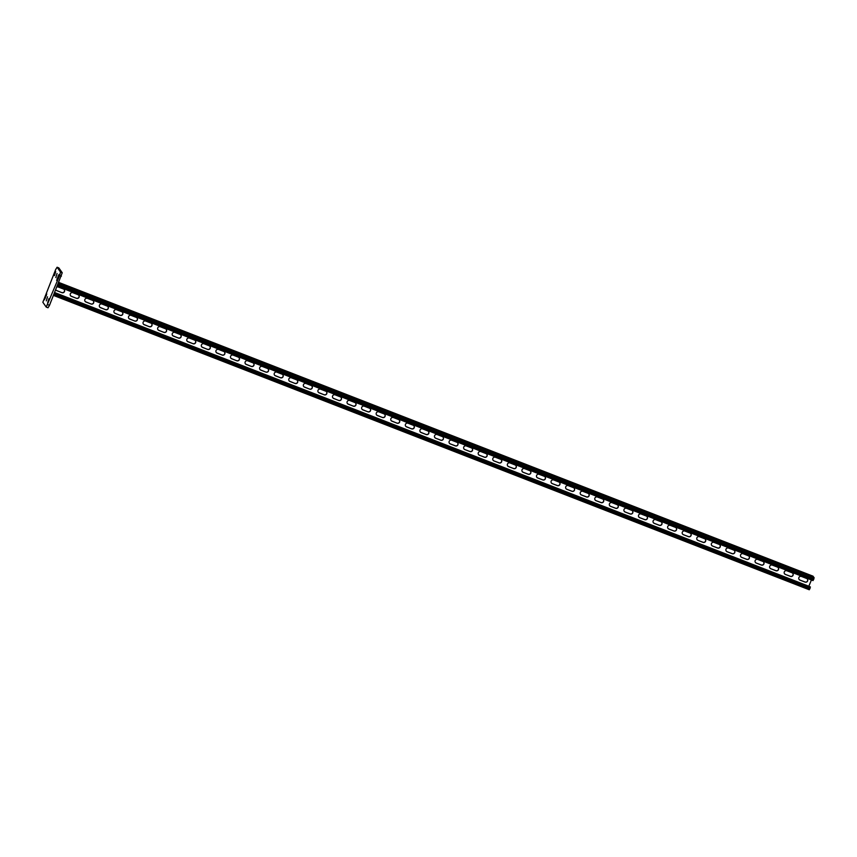 <?xml version="1.0" encoding="UTF-8"?>
<svg xmlns="http://www.w3.org/2000/svg" width="857" height="857" viewBox="0 0 857 857"><rect width="100%" height="100%" fill="white"/><g stroke="black" fill="none" stroke-linecap="round" stroke-linejoin="round"><path stroke-width="1.29" d="M58.983 274.508L56.626 280.368L58.983 274.508M46.76 293.994L44.403 299.843L46.76 293.994M61.404 276.158L59.658 275.472L46.224 307.074L42.85 302.264L55.598 269.698L57.087 267.234L58.833 267.909L62.25 272.762L49.502 305.317L48.013 307.781L46.321 307.106M58.876 267.952L57.13 267.266L60.504 272.076L62.25 272.762M57.055 273.501L55.844 277.529L57.055 273.501M55.705 271.573L54.494 275.6L55.705 271.573M47.531 296.833L46.332 300.861L47.531 296.833M48.881 298.75L47.681 302.778L48.881 298.75M59.658 275.472L60.504 272.076M56.98 286.999A1.982 1.939 -35.1 0 1 58.319 287.031L63.418 289.013A1.982 1.939 -35.1 0 1 64.2 292.033A1.982 1.939 -35.1 0 1 61.929 292.666L56.744 290.555A1.982 1.939 -35.1 0 1 55.909 289.923M55.834 289.795A1.982 1.939 -35.1 0 0 56.83 290.673L61.929 292.666M76.498 298.332L71.399 296.351A1.982 1.939 -35.1 0 1 70.606 293.33A1.982 1.939 -35.1 0 1 72.888 292.708L77.987 294.69A1.982 1.939 -35.1 0 1 78.78 297.711A1.982 1.939 -35.1 0 1 76.498 298.332L71.313 296.233A1.982 1.939 -35.1 0 1 70.478 295.601M411.639 428.864L406.539 426.872A1.982 1.939 -35.1 0 1 405.747 423.851A1.982 1.939 -35.1 0 1 408.028 423.229L413.128 425.211A1.982 1.939 -35.1 0 1 413.91 428.232A1.982 1.939 -35.1 0 1 411.639 428.864L406.454 426.754A1.982 1.939 -35.1 0 1 405.618 426.122M426.208 434.531L421.108 432.549A1.982 1.939 -35.1 0 1 420.316 429.528A1.982 1.939 -35.1 0 1 422.597 428.907L427.697 430.889A1.982 1.939 -35.1 0 1 428.479 433.91A1.982 1.939 -35.1 0 1 426.208 434.531L421.023 432.431A1.982 1.939 -35.1 0 1 420.187 431.799M397.07 423.187L391.96 421.194A1.982 1.939 -35.1 0 1 391.178 418.173A1.982 1.939 -35.1 0 1 393.449 417.552L398.548 419.544A1.982 1.939 -35.1 0 1 399.341 422.565A1.982 1.939 -35.1 0 1 397.07 423.187L391.885 421.076A1.982 1.939 -35.1 0 1 391.049 420.455M382.49 417.509L377.391 415.527A1.982 1.939 -35.1 0 1 376.609 412.496A1.982 1.939 -35.1 0 1 378.88 411.874L383.979 413.867A1.982 1.939 -35.1 0 1 384.772 416.888A1.982 1.939 -35.1 0 1 382.49 417.509L377.305 415.399A1.982 1.939 -35.1 0 1 376.48 414.777M367.921 411.831L362.822 409.85A1.982 1.939 -35.1 0 1 362.029 406.829A1.982 1.939 -35.1 0 1 364.311 406.207L369.41 408.189A1.982 1.939 -35.1 0 1 370.203 411.21A1.982 1.939 -35.1 0 1 367.921 411.831L362.736 409.732A1.982 1.939 -35.1 0 1 361.9 409.1M353.352 406.164L348.253 404.172A1.982 1.939 -35.1 0 1 347.46 401.151A1.982 1.939 -35.1 0 1 349.742 400.53L354.841 402.511A1.982 1.939 -35.1 0 1 355.623 405.532A1.982 1.939 -35.1 0 1 353.352 406.164L348.167 404.054A1.982 1.939 -35.1 0 1 347.331 403.422M338.783 400.487L333.684 398.494A1.982 1.939 -35.1 0 1 332.891 395.473A1.982 1.939 -35.1 0 1 335.173 394.852L340.272 396.845A1.982 1.939 -35.1 0 1 341.054 399.865A1.982 1.939 -35.1 0 1 338.783 400.487L333.598 398.376A1.982 1.939 -35.1 0 1 332.762 397.755M324.214 394.809L319.104 392.827A1.982 1.939 -35.1 0 1 318.322 389.796A1.982 1.939 -35.1 0 1 320.593 389.174L325.692 391.167A1.982 1.939 -35.1 0 1 326.485 394.188A1.982 1.939 -35.1 0 1 324.214 394.809L319.029 392.699A1.982 1.939 -35.1 0 1 318.193 392.077M309.634 389.132L304.535 387.15A1.982 1.939 -35.1 0 1 303.753 384.129A1.982 1.939 -35.1 0 1 306.024 383.507L311.123 385.489A1.982 1.939 -35.1 0 1 311.916 388.51A1.982 1.939 -35.1 0 1 309.634 389.132L304.449 387.032A1.982 1.939 -35.1 0 1 303.624 386.4M295.065 383.465L289.966 381.472A1.982 1.939 -35.1 0 1 289.173 378.451A1.982 1.939 -35.1 0 1 291.455 377.83L296.554 379.812A1.982 1.939 -35.1 0 1 297.347 382.833A1.982 1.939 -35.1 0 1 295.065 383.465L289.88 381.354A1.982 1.939 -35.1 0 1 289.045 380.722M280.496 377.787L275.397 375.795A1.982 1.939 -35.1 0 1 274.604 372.774A1.982 1.939 -35.1 0 1 276.886 372.152L281.985 374.145A1.982 1.939 -35.1 0 1 282.767 377.166A1.982 1.939 -35.1 0 1 280.496 377.787L275.311 375.677A1.982 1.939 -35.1 0 1 274.476 375.055M265.927 372.109L260.828 370.128A1.982 1.939 -35.1 0 1 260.035 367.096A1.982 1.939 -35.1 0 1 262.317 366.475L267.416 368.467A1.982 1.939 -35.1 0 1 268.198 371.488A1.982 1.939 -35.1 0 1 265.927 372.109L260.742 369.999A1.982 1.939 -35.1 0 1 259.907 369.378M251.358 366.432L246.248 364.45A1.982 1.939 -35.1 0 1 245.466 361.429A1.982 1.939 -35.1 0 1 247.737 360.808L252.836 362.79A1.982 1.939 -35.1 0 1 253.629 365.81A1.982 1.939 -35.1 0 1 251.358 366.432L246.173 364.332A1.982 1.939 -35.1 0 1 245.338 363.7M236.778 360.765L231.679 358.772A1.982 1.939 -35.1 0 1 230.897 355.751A1.982 1.939 -35.1 0 1 233.168 355.13L238.267 357.112A1.982 1.939 -35.1 0 1 239.06 360.133A1.982 1.939 -35.1 0 1 236.778 360.765L231.594 358.655A1.982 1.939 -35.1 0 1 230.769 358.022M222.209 355.087L217.11 353.095A1.982 1.939 -35.1 0 1 216.318 350.074A1.982 1.939 -35.1 0 1 218.599 349.452L223.698 351.445A1.982 1.939 -35.1 0 1 224.491 354.466A1.982 1.939 -35.1 0 1 222.209 355.087L217.025 352.977A1.982 1.939 -35.1 0 1 216.189 352.356M207.64 349.41L202.541 347.428A1.982 1.939 -35.1 0 1 201.749 344.396A1.982 1.939 -35.1 0 1 204.03 343.775L209.129 345.767A1.982 1.939 -35.1 0 1 209.911 348.788A1.982 1.939 -35.1 0 1 207.64 349.41L202.456 347.299A1.982 1.939 -35.1 0 1 201.62 346.678M193.071 343.732L187.972 341.75A1.982 1.939 -35.1 0 1 187.18 338.729A1.982 1.939 -35.1 0 1 189.451 338.108L194.56 340.09A1.982 1.939 -35.1 0 1 195.342 343.111A1.982 1.939 -35.1 0 1 193.071 343.732L187.887 341.632A1.982 1.939 -35.1 0 1 187.051 341M178.502 338.065L173.393 336.073A1.982 1.939 -35.1 0 1 172.611 333.052A1.982 1.939 -35.1 0 1 174.882 332.43L179.981 334.412A1.982 1.939 -35.1 0 1 180.773 337.433A1.982 1.939 -35.1 0 1 178.502 338.065L173.318 335.955A1.982 1.939 -35.1 0 1 172.482 335.323M163.923 332.387L158.824 330.395A1.982 1.939 -35.1 0 1 158.042 327.374A1.982 1.939 -35.1 0 1 160.313 326.753L165.412 328.745A1.982 1.939 -35.1 0 1 166.204 331.766A1.982 1.939 -35.1 0 1 163.923 332.387L158.738 330.277A1.982 1.939 -35.1 0 1 157.913 329.656M149.354 326.71L144.255 324.728A1.982 1.939 -35.1 0 1 143.462 321.696A1.982 1.939 -35.1 0 1 145.744 321.075L150.843 323.068A1.982 1.939 -35.1 0 1 151.635 326.089A1.982 1.939 -35.1 0 1 149.354 326.71L144.169 324.599A1.982 1.939 -35.1 0 1 143.333 323.978M134.785 321.032L129.686 319.05A1.982 1.939 -35.1 0 1 128.893 316.029A1.982 1.939 -35.1 0 1 131.175 315.408L136.274 317.39A1.982 1.939 -35.1 0 1 137.056 320.411A1.982 1.939 -35.1 0 1 134.785 321.032L129.6 318.933A1.982 1.939 -35.1 0 1 128.764 318.301M120.216 315.365L115.117 313.373A1.982 1.939 -35.1 0 1 114.324 310.352A1.982 1.939 -35.1 0 1 116.595 309.731L121.705 311.712A1.982 1.939 -35.1 0 1 122.487 314.733A1.982 1.939 -35.1 0 1 120.216 315.365L115.031 313.255A1.982 1.939 -35.1 0 1 114.195 312.623M105.636 309.688L100.537 307.695A1.982 1.939 -35.1 0 1 99.755 304.674A1.982 1.939 -35.1 0 1 102.026 304.053L107.125 306.045A1.982 1.939 -35.1 0 1 107.918 309.066A1.982 1.939 -35.1 0 1 105.636 309.688L100.462 307.577A1.982 1.939 -35.1 0 1 99.626 306.956M91.067 304.01L85.968 302.028A1.982 1.939 -35.1 0 1 85.186 298.997A1.982 1.939 -35.1 0 1 87.457 298.375L92.556 300.368A1.982 1.939 -35.1 0 1 93.349 303.389A1.982 1.939 -35.1 0 1 91.067 304.01L85.882 301.9A1.982 1.939 -35.1 0 1 85.057 301.278M809.287 589.766L53.541 295.429L809.287 589.766L810.401 586.981L808.837 586.263L811.418 579.953M799.956 580.093L805.055 582.085A1.982 1.939 144.9 0 0 807.423 579.128A1.982 1.939 144.9 0 0 806.544 578.443L801.445 576.45A1.982 1.939 144.9 0 0 799.078 579.407A1.982 1.939 144.9 0 0 799.956 580.093L804.969 581.967A1.982 1.939 144.9 0 0 807.38 579.064M785.387 574.426L790.486 576.407A1.982 1.939 144.9 0 0 792.854 573.451A1.982 1.939 144.9 0 0 791.975 572.765L786.876 570.773A1.982 1.939 144.9 0 0 784.509 573.74A1.982 1.939 144.9 0 0 785.387 574.426L790.4 576.29A1.982 1.939 144.9 0 0 792.811 573.387M450.246 443.894L455.346 445.886A1.982 1.939 144.9 0 0 457.713 442.93A1.982 1.939 144.9 0 0 456.835 442.244L451.735 440.252A1.982 1.939 144.9 0 0 449.379 443.208A1.982 1.939 144.9 0 0 450.246 443.894L455.26 445.769A1.982 1.939 144.9 0 0 457.67 442.865M435.677 438.227L440.777 440.209A1.982 1.939 144.9 0 0 443.144 437.252A1.982 1.939 144.9 0 0 442.266 436.567L437.166 434.574A1.982 1.939 144.9 0 0 434.799 437.541A1.982 1.939 144.9 0 0 435.677 438.227L440.691 440.091A1.982 1.939 144.9 0 0 443.101 437.188M464.826 449.571L469.925 451.564A1.982 1.939 144.9 0 0 472.282 448.597A1.982 1.939 144.9 0 0 471.404 447.911L466.304 445.929A1.982 1.939 144.9 0 0 463.948 448.886A1.982 1.939 144.9 0 0 464.826 449.571L469.84 451.435A1.982 1.939 144.9 0 0 472.239 448.543M479.395 455.249L484.494 457.231A1.982 1.939 144.9 0 0 486.851 454.274A1.982 1.939 144.9 0 0 485.983 453.589L480.884 451.607A1.982 1.939 144.9 0 0 478.517 454.564A1.982 1.939 144.9 0 0 479.395 455.249L484.409 457.113A1.982 1.939 144.9 0 0 486.808 454.221M493.964 460.927L499.063 462.909A1.982 1.939 144.9 0 0 501.431 459.952A1.982 1.939 144.9 0 0 500.552 459.266L495.453 457.274A1.982 1.939 144.9 0 0 493.086 460.241A1.982 1.939 144.9 0 0 493.964 460.927L498.978 462.791A1.982 1.939 144.9 0 0 501.388 459.888M508.533 466.594L513.632 468.586A1.982 1.939 144.9 0 0 516 465.63A1.982 1.939 144.9 0 0 515.121 464.944L510.022 462.951A1.982 1.939 144.9 0 0 507.655 465.908A1.982 1.939 144.9 0 0 508.533 466.594L513.547 468.468A1.982 1.939 144.9 0 0 515.957 465.565M523.102 472.271L528.201 474.264A1.982 1.939 144.9 0 0 530.569 471.296A1.982 1.939 144.9 0 0 529.69 470.611L524.591 468.629A1.982 1.939 144.9 0 0 522.234 471.586A1.982 1.939 144.9 0 0 523.102 472.271L528.126 474.135A1.982 1.939 144.9 0 0 530.526 471.243M537.682 477.949L542.781 479.931A1.982 1.939 144.9 0 0 545.138 476.974A1.982 1.939 144.9 0 0 544.259 476.288L539.16 474.307A1.982 1.939 144.9 0 0 536.803 477.263A1.982 1.939 144.9 0 0 537.682 477.949L542.695 479.813A1.982 1.939 144.9 0 0 545.095 476.921M552.251 483.627L557.35 485.608A1.982 1.939 144.9 0 0 559.707 482.652A1.982 1.939 144.9 0 0 558.839 481.966L553.74 479.974A1.982 1.939 144.9 0 0 551.372 482.941A1.982 1.939 144.9 0 0 552.251 483.627L557.264 485.49A1.982 1.939 144.9 0 0 559.664 482.587M566.82 489.293L571.919 491.286A1.982 1.939 144.9 0 0 574.286 488.329A1.982 1.939 144.9 0 0 573.408 487.644L568.309 485.651A1.982 1.939 144.9 0 0 565.941 488.608A1.982 1.939 144.9 0 0 566.82 489.293L571.833 491.168A1.982 1.939 144.9 0 0 574.244 488.265M581.389 494.971L586.488 496.964A1.982 1.939 144.9 0 0 588.855 493.996A1.982 1.939 144.9 0 0 587.977 493.311L582.878 491.329A1.982 1.939 144.9 0 0 580.51 494.285A1.982 1.939 144.9 0 0 581.389 494.971L586.402 496.835A1.982 1.939 144.9 0 0 588.813 493.943M595.958 500.649L601.057 502.63A1.982 1.939 144.9 0 0 603.424 499.674A1.982 1.939 144.9 0 0 602.546 498.988L597.447 497.006A1.982 1.939 144.9 0 0 595.09 499.963A1.982 1.939 144.9 0 0 595.958 500.649L600.982 502.513A1.982 1.939 144.9 0 0 603.382 499.62M610.538 506.326L615.637 508.308A1.982 1.939 144.9 0 0 617.993 505.351A1.982 1.939 144.9 0 0 617.115 504.666L612.016 502.673A1.982 1.939 144.9 0 0 609.659 505.641A1.982 1.939 144.9 0 0 610.538 506.326L615.551 508.19A1.982 1.939 144.9 0 0 617.951 505.287M625.107 511.993L630.206 513.986A1.982 1.939 144.9 0 0 632.562 511.029A1.982 1.939 144.9 0 0 631.695 510.344L626.596 508.351A1.982 1.939 144.9 0 0 624.228 511.308A1.982 1.939 144.9 0 0 625.107 511.993L630.12 513.868A1.982 1.939 144.9 0 0 632.52 510.965M639.676 517.671L644.775 519.663A1.982 1.939 144.9 0 0 647.142 516.696A1.982 1.939 144.9 0 0 646.264 516.01L641.165 514.029A1.982 1.939 144.9 0 0 638.797 516.985A1.982 1.939 144.9 0 0 639.676 517.671L644.689 519.535A1.982 1.939 144.9 0 0 647.099 516.642M654.245 523.348L659.344 525.33A1.982 1.939 144.9 0 0 661.711 522.374A1.982 1.939 144.9 0 0 660.833 521.688L655.734 519.706A1.982 1.939 144.9 0 0 653.366 522.663A1.982 1.939 144.9 0 0 654.245 523.348L659.258 525.212A1.982 1.939 144.9 0 0 661.668 522.32M668.814 529.026L673.913 531.008A1.982 1.939 144.9 0 0 676.28 528.051A1.982 1.939 144.9 0 0 675.402 527.366L670.303 525.373A1.982 1.939 144.9 0 0 667.946 528.341A1.982 1.939 144.9 0 0 668.814 529.026L673.838 530.89A1.982 1.939 144.9 0 0 676.237 527.987M683.393 534.693L688.492 536.686A1.982 1.939 144.9 0 0 690.849 533.729A1.982 1.939 144.9 0 0 689.971 533.043L684.872 531.051A1.982 1.939 144.9 0 0 682.515 534.007A1.982 1.939 144.9 0 0 683.393 534.693L688.407 536.568A1.982 1.939 144.9 0 0 690.806 533.665M697.962 540.371L703.061 542.363A1.982 1.939 144.9 0 0 705.418 539.396A1.982 1.939 144.9 0 0 704.55 538.71L699.451 536.728A1.982 1.939 144.9 0 0 697.084 539.685A1.982 1.939 144.9 0 0 697.962 540.371L702.976 542.235A1.982 1.939 144.9 0 0 705.375 539.342M712.531 546.048L717.63 548.03A1.982 1.939 144.9 0 0 719.998 545.073A1.982 1.939 144.9 0 0 719.119 544.388L714.02 542.406A1.982 1.939 144.9 0 0 711.653 545.363A1.982 1.939 144.9 0 0 712.531 546.048L717.545 547.912A1.982 1.939 144.9 0 0 719.955 545.02M727.1 551.726L732.199 553.708A1.982 1.939 144.9 0 0 734.567 550.751A1.982 1.939 144.9 0 0 733.688 550.065L728.589 548.073A1.982 1.939 144.9 0 0 726.222 551.04A1.982 1.939 144.9 0 0 727.1 551.726L732.114 553.59A1.982 1.939 144.9 0 0 734.524 550.687M741.669 557.393L746.768 559.385A1.982 1.939 144.9 0 0 749.136 556.429A1.982 1.939 144.9 0 0 748.257 555.743L743.158 553.751A1.982 1.939 144.9 0 0 740.802 556.707A1.982 1.939 144.9 0 0 741.669 557.393L746.693 559.267A1.982 1.939 144.9 0 0 749.093 556.364M756.249 563.07L761.348 565.063A1.982 1.939 144.9 0 0 763.705 562.096A1.982 1.939 144.9 0 0 762.826 561.41L757.727 559.428A1.982 1.939 144.9 0 0 755.371 562.385A1.982 1.939 144.9 0 0 756.249 563.07L761.262 564.934A1.982 1.939 144.9 0 0 763.662 562.042M770.818 568.748L775.917 570.73A1.982 1.939 144.9 0 0 778.274 567.773A1.982 1.939 144.9 0 0 777.406 567.088L772.307 565.106A1.982 1.939 144.9 0 0 769.94 568.062A1.982 1.939 144.9 0 0 770.818 568.748L775.831 570.612A1.982 1.939 144.9 0 0 778.231 567.72M64.243 289.645A1.982 1.939 -35.1 0 1 61.843 292.537M78.823 295.322A1.982 1.939 -35.1 0 1 76.412 298.215M413.952 425.843A1.982 1.939 -35.1 0 1 411.553 428.736M428.532 431.521A1.982 1.939 -35.1 0 1 426.122 434.413M399.383 420.166A1.982 1.939 -35.1 0 1 396.984 423.069M384.814 414.488A1.982 1.939 -35.1 0 1 382.404 417.391M370.245 408.821A1.982 1.939 -35.1 0 1 367.835 411.714M355.676 403.144A1.982 1.939 -35.1 0 1 353.266 406.036M341.097 397.466A1.982 1.939 -35.1 0 1 338.697 400.369M326.528 391.788A1.982 1.939 -35.1 0 1 324.128 394.691M311.959 386.121A1.982 1.939 -35.1 0 1 309.548 389.014M297.39 380.444A1.982 1.939 -35.1 0 1 294.979 383.336M282.821 374.766A1.982 1.939 -35.1 0 1 280.41 377.669M268.241 369.088A1.982 1.939 -35.1 0 1 265.841 371.992M253.672 363.422A1.982 1.939 -35.1 0 1 251.272 366.314M239.103 357.744A1.982 1.939 -35.1 0 1 236.693 360.636M224.534 352.066A1.982 1.939 -35.1 0 1 222.124 354.969M209.954 346.389A1.982 1.939 -35.1 0 1 207.555 349.292M195.385 340.722A1.982 1.939 -35.1 0 1 192.986 343.614M180.816 335.044A1.982 1.939 -35.1 0 1 178.417 337.937M166.247 329.367A1.982 1.939 -35.1 0 1 163.837 332.27M151.678 323.689A1.982 1.939 -35.1 0 1 149.268 326.592M137.099 318.022A1.982 1.939 -35.1 0 1 134.699 320.914M122.53 312.344A1.982 1.939 -35.1 0 1 120.13 315.237M107.961 306.667A1.982 1.939 -35.1 0 1 105.561 309.57M93.392 300.989A1.982 1.939 -35.1 0 1 90.981 303.892M799.045 579.353A1.982 1.939 144.9 0 0 799.87 579.975M784.466 573.676A1.982 1.939 144.9 0 0 785.301 574.297M449.336 443.155A1.982 1.939 144.9 0 0 450.161 443.776M434.756 437.477A1.982 1.939 144.9 0 0 435.592 438.098M463.905 448.822A1.982 1.939 144.9 0 0 464.74 449.454M478.474 454.499A1.982 1.939 144.9 0 0 479.309 455.131M493.043 460.177A1.982 1.939 144.9 0 0 493.878 460.798M507.623 465.854A1.982 1.939 144.9 0 0 508.447 466.476M522.192 471.521A1.982 1.939 144.9 0 0 523.016 472.153M536.761 477.199A1.982 1.939 144.9 0 0 537.596 477.831M551.33 482.877A1.982 1.939 144.9 0 0 552.165 483.498M565.899 488.554A1.982 1.939 144.9 0 0 566.734 489.176M580.478 494.221A1.982 1.939 144.9 0 0 581.303 494.853M595.047 499.899A1.982 1.939 144.9 0 0 595.872 500.531M609.616 505.576A1.982 1.939 144.9 0 0 610.452 506.198M624.185 511.254A1.982 1.939 144.9 0 0 625.021 511.875M638.754 516.921A1.982 1.939 144.9 0 0 639.59 517.553M653.334 522.599A1.982 1.939 144.9 0 0 654.159 523.231M667.903 528.276A1.982 1.939 144.9 0 0 668.728 528.898M682.472 533.954A1.982 1.939 144.9 0 0 683.308 534.575M697.041 539.621A1.982 1.939 144.9 0 0 697.877 540.253M711.61 545.298A1.982 1.939 144.9 0 0 712.446 545.93M726.19 550.976A1.982 1.939 144.9 0 0 727.015 551.597M740.759 556.654A1.982 1.939 144.9 0 0 741.584 557.275M755.328 562.321A1.982 1.939 144.9 0 0 756.163 562.953M769.897 567.998A1.982 1.939 144.9 0 0 770.732 568.63M812.982 576.172L814.15 577.8L813.036 580.585L57.29 286.238L813.036 580.585M425.908 425.983L429.003 427.268L425.908 425.983M411.339 420.305L414.424 421.59L411.339 420.305M396.759 414.627L399.855 415.913L396.759 414.627M382.19 408.95L385.286 410.246L382.19 408.95M367.621 403.283L370.717 404.568L367.621 403.283M353.052 397.605L356.148 398.891L353.052 397.605M338.483 391.928L341.568 393.213L338.483 391.928M323.903 386.25L326.999 387.546L323.903 386.25M309.334 380.583L312.43 381.868L309.334 380.583M294.765 374.905L297.861 376.191L294.765 374.905M280.196 369.228L283.292 370.513L280.196 369.228M265.627 363.55L268.712 364.846L265.627 363.55M251.047 357.883L254.143 359.169L251.047 357.883M236.478 352.206L239.574 353.491L236.478 352.206M221.909 346.528L225.005 347.813L221.909 346.528M207.34 340.85L210.436 342.147L207.34 340.85M192.771 335.183L195.857 336.469L192.771 335.183M178.192 329.506L181.288 330.791L178.192 329.506M163.623 323.828L166.719 325.114L163.623 323.828M149.054 318.151L152.15 319.447L149.054 318.151M134.485 312.484L137.581 313.769L134.485 312.484M119.916 306.806L123.001 308.092L119.916 306.806M105.336 301.128L108.432 302.414L105.336 301.128M90.767 295.451L93.863 296.747L90.767 295.451M76.198 289.784L79.294 291.069L76.198 289.784M61.629 284.106L64.725 285.392L61.629 284.106M443.508 432.839L440.466 431.617L443.455 432.956M458.077 438.505L455.035 437.295L458.024 438.634M472.646 444.183L469.615 442.973L472.603 444.312M487.226 449.861L484.184 448.65L487.172 449.979M501.795 455.538L498.753 454.317L501.741 455.656M516.364 461.205L513.322 459.995L516.31 461.334M530.933 466.883L527.891 465.672L530.879 467.011M545.502 472.561L542.47 471.35L545.459 472.678M560.082 478.238L557.039 477.017L560.028 478.356M574.651 483.905L571.608 482.695L574.597 484.034M589.22 489.583L586.177 488.372L589.166 489.711M603.789 495.26L600.746 494.05L603.735 495.378M618.358 500.938L615.326 499.717L618.315 501.056M632.937 506.605L629.895 505.394L632.884 506.733M647.506 512.282L644.464 511.072L647.453 512.411M662.075 517.96L659.033 516.75L662.022 518.078M676.644 523.638L673.602 522.416L676.591 523.756M691.213 529.305L688.182 528.094L691.171 529.433M705.793 534.982L702.751 533.772L705.74 535.111M720.362 540.66L717.32 539.449L720.308 540.778M734.931 546.337L731.889 545.116L734.878 546.455M749.5 552.004L746.458 550.794L749.447 552.133M764.069 557.682L761.037 556.472L764.026 557.811M778.649 563.36L775.606 562.149L778.595 563.477M793.218 569.037L790.175 567.816L793.164 569.155M807.787 574.704L804.744 573.494L807.733 574.833M54.709 292.558L808.837 586.263M47.756 304.631L49.502 305.317M44.907 297.7L45.485 297.925M45.807 295.515L46.374 295.74M57.13 278.225L57.708 278.45M58.019 276.04L58.597 276.254M813.014 576.183L58.833 282.456L813.004 576.172M814.15 577.8L58.415 283.474M813.829 579.075L57.922 284.674M813.593 579.653L57.687 285.263M810.401 586.981L54.666 292.655M809.844 588.845L53.937 294.444M810.079 588.256L54.173 293.865M46.267 307.106L48.013 307.781"/></g></svg>
